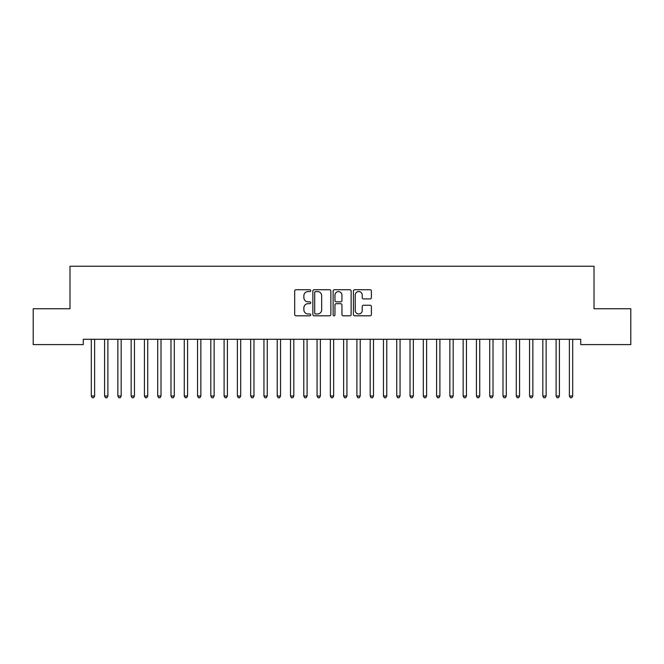 <?xml version="1.0" encoding="UTF-8"?>
<svg xmlns="http://www.w3.org/2000/svg" width="664" height="664" viewBox="0 0 664 664"><rect width="100%" height="100%" fill="white"/><g stroke="black" fill="none" stroke-linecap="round" stroke-linejoin="round"><path stroke-width="1" d="M310.752 290.649A0.913 0.913 0 0 0 309.839 289.736L295.986 289.736A1.303 1.303 0 0 0 294.683 291.039L294.683 314.504A1.303 1.303 0 0 0 295.986 315.807L309.839 315.807A0.913 0.913 0 0 0 310.752 314.894A0.913 0.913 0 0 0 309.839 313.981L308.046 313.981A4.175 4.175 0 0 1 303.88 309.806L303.88 307.855A4.175 4.175 0 0 1 308.046 303.68L309.839 303.68A0.913 0.913 0 0 0 310.752 302.767A0.913 0.913 0 0 0 309.839 301.854L308.046 301.854A4.175 4.175 0 0 1 303.88 297.688L303.88 295.729A4.175 4.175 0 0 1 308.046 291.562L309.839 291.562A0.913 0.913 0 0 0 310.752 290.649M370.097 298.924A1.303 1.303 0 0 0 371.4 297.621L371.4 291.039A1.303 1.303 0 0 0 370.097 289.736L354.717 289.736A1.303 1.303 0 0 0 353.414 291.039L353.414 314.504A1.303 1.303 0 0 0 354.717 315.807L370.097 315.807A1.303 1.303 0 0 0 371.4 314.504L371.4 306.552A1.303 1.303 0 0 0 370.097 305.249L363.515 305.249A1.303 1.303 0 0 0 362.212 306.552L362.212 310.495A3.486 3.486 0 0 1 358.726 313.981A3.486 3.486 0 0 1 355.232 310.495L355.232 295.048A3.486 3.486 0 0 1 358.726 291.562A3.486 3.486 0 0 1 362.212 295.048L362.212 297.621A1.303 1.303 0 0 0 363.515 298.924L370.097 298.924M580.734 339.287L83.266 339.287L83.266 344.599L33.2 344.599L33.2 308.743L69.986 308.743L69.986 266.247L594.014 266.247L594.014 308.743L630.8 308.743L630.8 344.599L580.734 344.599L580.734 339.287M330.863 291.039A1.303 1.303 0 0 0 329.56 289.736L314.172 289.736A1.303 1.303 0 0 0 312.868 291.039L312.868 314.504A1.303 1.303 0 0 0 314.172 315.807L329.56 315.807A1.303 1.303 0 0 0 330.863 314.504L330.863 291.039M334.44 289.736L349.828 289.736A1.303 1.303 0 0 1 351.132 291.039L351.132 314.504A1.303 1.303 0 0 1 349.828 315.807L343.246 315.807A1.303 1.303 0 0 1 341.943 314.504L341.943 304.983A1.303 1.303 0 0 0 340.632 303.68L336.266 303.68A1.303 1.303 0 0 0 334.963 304.983L334.963 314.894A0.913 0.913 0 0 1 334.05 315.807A0.913 0.913 0 0 1 333.137 314.894L333.137 291.039A1.303 1.303 0 0 1 334.44 289.736M315.607 291.562A0.913 0.913 0 0 0 314.694 292.475L314.694 313.068A0.913 0.913 0 0 0 315.607 313.981L317.5 313.981A4.175 4.175 0 0 0 321.666 309.806L321.666 295.729A4.175 4.175 0 0 0 317.5 291.562L315.607 291.562M341.943 295.115A3.486 3.486 0 0 0 338.449 291.629A3.486 3.486 0 0 0 334.963 295.115L334.963 300.551A1.303 1.303 0 0 0 336.266 301.854L340.632 301.854A1.303 1.303 0 0 0 341.943 300.551L341.943 295.115M94.794 339.287L94.72 339.487A1.328 1.328 0 0 0 94.62 339.985L94.62 396.026L91.3 396.026L91.3 339.985A1.328 1.328 0 0 0 91.2 339.487L91.126 339.287M94.62 396.026L93.624 397.753L92.296 397.753L91.3 396.026M108.074 339.287L108 339.487A1.328 1.328 0 0 0 107.9 339.985L107.9 396.026L104.58 396.026L104.58 339.985A1.328 1.328 0 0 0 104.48 339.487L104.406 339.287M107.9 396.026L106.904 397.753L105.576 397.753L104.58 396.026M121.354 339.287L121.28 339.487A1.328 1.328 0 0 0 121.18 339.985L121.18 396.026L117.86 396.026L117.86 339.985A1.328 1.328 0 0 0 117.76 339.487L117.686 339.287M121.18 396.026L120.184 397.753L118.856 397.753L117.86 396.026M134.634 339.287L134.56 339.487A1.328 1.328 0 0 0 134.46 339.985L134.46 396.026L131.14 396.026L131.14 339.985A1.328 1.328 0 0 0 131.04 339.487L130.966 339.287M134.46 396.026L133.464 397.753L132.136 397.753L131.14 396.026M147.914 339.287L147.84 339.487A1.328 1.328 0 0 0 147.74 339.985L147.74 396.026L144.42 396.026L144.42 339.985A1.328 1.328 0 0 0 144.32 339.487L144.246 339.287M147.74 396.026L146.744 397.753L145.416 397.753L144.42 396.026M161.194 339.287L161.12 339.487A1.328 1.328 0 0 0 161.02 339.985L161.02 396.026L157.7 396.026L157.7 339.985A1.328 1.328 0 0 0 157.6 339.487L157.526 339.287M161.02 396.026L160.024 397.753L158.696 397.753L157.7 396.026M174.474 339.287L174.4 339.487A1.328 1.328 0 0 0 174.3 339.985L174.3 396.026L170.98 396.026L170.98 339.985A1.328 1.328 0 0 0 170.88 339.487L170.806 339.287M174.3 396.026L173.304 397.753L171.976 397.753L170.98 396.026M187.754 339.287L187.68 339.487A1.328 1.328 0 0 0 187.58 339.985L187.58 396.026L184.26 396.026L184.26 339.985A1.328 1.328 0 0 0 184.16 339.487L184.086 339.287M187.58 396.026L186.584 397.753L185.256 397.753L184.26 396.026M201.034 339.287L200.96 339.487A1.328 1.328 0 0 0 200.86 339.985L200.86 396.026L197.54 396.026L197.54 339.985A1.328 1.328 0 0 0 197.44 339.487L197.366 339.287M200.86 396.026L199.864 397.753L198.536 397.753L197.54 396.026M214.314 339.287L214.24 339.487A1.328 1.328 0 0 0 214.14 339.985L214.14 396.026L210.82 396.026L210.82 339.985A1.328 1.328 0 0 0 210.72 339.487L210.646 339.287M214.14 396.026L213.144 397.753L211.816 397.753L210.82 396.026M227.594 339.287L227.52 339.487A1.328 1.328 0 0 0 227.42 339.985L227.42 396.026L224.1 396.026L224.1 339.985A1.328 1.328 0 0 0 224 339.487L223.926 339.287M227.42 396.026L226.424 397.753L225.096 397.753L224.1 396.026M240.874 339.287L240.8 339.487A1.328 1.328 0 0 0 240.7 339.985L240.7 396.026L237.38 396.026L237.38 339.985A1.328 1.328 0 0 0 237.28 339.487L237.206 339.287M240.7 396.026L239.704 397.753L238.376 397.753L237.38 396.026M254.154 339.287L254.08 339.487A1.328 1.328 0 0 0 253.98 339.985L253.98 396.026L250.66 396.026L250.66 339.985A1.328 1.328 0 0 0 250.56 339.487L250.486 339.287M253.98 396.026L252.984 397.753L251.656 397.753L250.66 396.026M267.434 339.287L267.36 339.487A1.328 1.328 0 0 0 267.26 339.985L267.26 396.026L263.94 396.026L263.94 339.985A1.328 1.328 0 0 0 263.84 339.487L263.766 339.287M267.26 396.026L266.264 397.753L264.936 397.753L263.94 396.026M280.714 339.287L280.64 339.487A1.328 1.328 0 0 0 280.54 339.985L280.54 396.026L277.22 396.026L277.22 339.985A1.328 1.328 0 0 0 277.12 339.487L277.046 339.287M280.54 396.026L279.544 397.753L278.216 397.753L277.22 396.026M293.994 339.287L293.92 339.487A1.328 1.328 0 0 0 293.82 339.985L293.82 396.026L290.5 396.026L290.5 339.985A1.328 1.328 0 0 0 290.4 339.487L290.326 339.287M293.82 396.026L292.824 397.753L291.496 397.753L290.5 396.026M307.274 339.287L307.2 339.487A1.328 1.328 0 0 0 307.1 339.985L307.1 396.026L303.78 396.026L303.78 339.985A1.328 1.328 0 0 0 303.68 339.487L303.606 339.287M307.1 396.026L306.104 397.753L304.776 397.753L303.78 396.026M320.554 339.287L320.48 339.487A1.328 1.328 0 0 0 320.38 339.985L320.38 396.026L317.06 396.026L317.06 339.985A1.328 1.328 0 0 0 316.96 339.487L316.886 339.287M320.38 396.026L319.384 397.753L318.056 397.753L317.06 396.026M333.834 339.287L333.76 339.487A1.328 1.328 0 0 0 333.66 339.985L333.66 396.026L330.34 396.026L330.34 339.985A1.328 1.328 0 0 0 330.24 339.487L330.166 339.287M333.66 396.026L332.664 397.753L331.336 397.753L330.34 396.026M347.114 339.287L347.04 339.487A1.328 1.328 0 0 0 346.94 339.985L346.94 396.026L343.62 396.026L343.62 339.985A1.328 1.328 0 0 0 343.52 339.487L343.446 339.287M346.94 396.026L345.944 397.753L344.616 397.753L343.62 396.026M360.394 339.287L360.32 339.487A1.328 1.328 0 0 0 360.22 339.985L360.22 396.026L356.9 396.026L356.9 339.985A1.328 1.328 0 0 0 356.8 339.487L356.726 339.287M360.22 396.026L359.224 397.753L357.896 397.753L356.9 396.026M373.674 339.287L373.6 339.487A1.328 1.328 0 0 0 373.5 339.985L373.5 396.026L370.18 396.026L370.18 339.985A1.328 1.328 0 0 0 370.08 339.487L370.006 339.287M373.5 396.026L372.504 397.753L371.176 397.753L370.18 396.026M386.954 339.287L386.88 339.487A1.328 1.328 0 0 0 386.78 339.985L386.78 396.026L383.46 396.026L383.46 339.985A1.328 1.328 0 0 0 383.36 339.487L383.286 339.287M386.78 396.026L385.784 397.753L384.456 397.753L383.46 396.026M400.234 339.287L400.16 339.487A1.328 1.328 0 0 0 400.06 339.985L400.06 396.026L396.74 396.026L396.74 339.985A1.328 1.328 0 0 0 396.64 339.487L396.566 339.287M400.06 396.026L399.064 397.753L397.736 397.753L396.74 396.026M413.514 339.287L413.44 339.487A1.328 1.328 0 0 0 413.34 339.985L413.34 396.026L410.02 396.026L410.02 339.985A1.328 1.328 0 0 0 409.92 339.487L409.846 339.287M413.34 396.026L412.344 397.753L411.016 397.753L410.02 396.026M426.794 339.287L426.72 339.487A1.328 1.328 0 0 0 426.62 339.985L426.62 396.026L423.3 396.026L423.3 339.985A1.328 1.328 0 0 0 423.2 339.487L423.126 339.287M426.62 396.026L425.624 397.753L424.296 397.753L423.3 396.026M440.074 339.287L440 339.487A1.328 1.328 0 0 0 439.9 339.985L439.9 396.026L436.58 396.026L436.58 339.985A1.328 1.328 0 0 0 436.48 339.487L436.406 339.287M439.9 396.026L438.904 397.753L437.576 397.753L436.58 396.026M453.354 339.287L453.28 339.487A1.328 1.328 0 0 0 453.18 339.985L453.18 396.026L449.86 396.026L449.86 339.985A1.328 1.328 0 0 0 449.76 339.487L449.686 339.287M453.18 396.026L452.184 397.753L450.856 397.753L449.86 396.026M466.634 339.287L466.56 339.487A1.328 1.328 0 0 0 466.46 339.985L466.46 396.026L463.14 396.026L463.14 339.985A1.328 1.328 0 0 0 463.04 339.487L462.966 339.287M466.46 396.026L465.464 397.753L464.136 397.753L463.14 396.026M479.914 339.287L479.84 339.487A1.328 1.328 0 0 0 479.74 339.985L479.74 396.026L476.42 396.026L476.42 339.985A1.328 1.328 0 0 0 476.32 339.487L476.246 339.287M479.74 396.026L478.744 397.753L477.416 397.753L476.42 396.026M493.194 339.287L493.12 339.487A1.328 1.328 0 0 0 493.02 339.985L493.02 396.026L489.7 396.026L489.7 339.985A1.328 1.328 0 0 0 489.6 339.487L489.526 339.287M493.02 396.026L492.024 397.753L490.696 397.753L489.7 396.026M506.474 339.287L506.4 339.487A1.328 1.328 0 0 0 506.3 339.985L506.3 396.026L502.98 396.026L502.98 339.985A1.328 1.328 0 0 0 502.88 339.487L502.806 339.287M506.3 396.026L505.304 397.753L503.976 397.753L502.98 396.026M519.754 339.287L519.68 339.487A1.328 1.328 0 0 0 519.58 339.985L519.58 396.026L516.26 396.026L516.26 339.985A1.328 1.328 0 0 0 516.16 339.487L516.086 339.287M519.58 396.026L518.584 397.753L517.256 397.753L516.26 396.026M533.034 339.287L532.96 339.487A1.328 1.328 0 0 0 532.86 339.985L532.86 396.026L529.54 396.026L529.54 339.985A1.328 1.328 0 0 0 529.44 339.487L529.366 339.287M532.86 396.026L531.864 397.753L530.536 397.753L529.54 396.026M546.314 339.287L546.24 339.487A1.328 1.328 0 0 0 546.14 339.985L546.14 396.026L542.82 396.026L542.82 339.985A1.328 1.328 0 0 0 542.72 339.487L542.646 339.287M546.14 396.026L545.144 397.753L543.816 397.753L542.82 396.026M559.594 339.287L559.52 339.487A1.328 1.328 0 0 0 559.42 339.985L559.42 396.026L556.1 396.026L556.1 339.985A1.328 1.328 0 0 0 556 339.487L555.926 339.287M559.42 396.026L558.424 397.753L557.096 397.753L556.1 396.026M572.874 339.287L572.8 339.487A1.328 1.328 0 0 0 572.7 339.985L572.7 396.026L569.38 396.026L569.38 339.985A1.328 1.328 0 0 0 569.28 339.487L569.206 339.287M572.7 396.026L571.704 397.753L570.376 397.753L569.38 396.026"/></g></svg>
